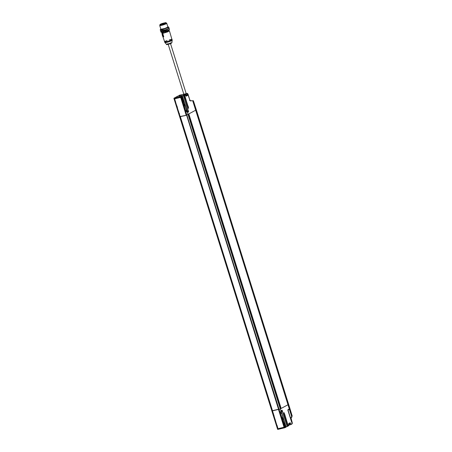 <?xml version="1.0" encoding="UTF-8"?>
<svg xmlns="http://www.w3.org/2000/svg" width="452" height="452" viewBox="0 0 452 452"><rect width="100%" height="100%" fill="white"/><g stroke="black" fill="none" stroke-linecap="round" stroke-linejoin="round"><path stroke-width="0.68" d="M167.737 30.9L169.15 30.736L168.963 31.12L162.647 33.307A3.989 0.48 -17.4 0 0 163.737 33.092L167.686 31.866L169.432 30.883L163.737 33.092A3.989 0.48 162.6 0 1 162.647 33.307L163.754 36.849A3.989 0.48 162.6 0 1 162.935 36.804L163.754 36.849L162.692 33.154L161.861 33.177L162.613 33.307L163.692 36.742L162.833 36.279L162.969 36.714A3.989 0.48 -17.4 0 0 162.935 36.81A3.989 0.48 -17.4 0 0 163.754 36.849L163.183 36.652M162.274 33.521L163.308 36.137L162.251 33.601L163.065 36.256L162.517 36.16L162.014 33.719L163.195 36.177L162.138 33.64L163.195 36.177L162.517 36.16L162.002 33.702L162.268 33.504L163.195 36.177M162.268 33.504L163.432 36.058L163.093 36.301M162.539 36.205L162.002 33.708M162.607 36.239L163.065 36.256M172.167 40.341A3.814 0.458 162.6 0 1 171.715 40.663A3.814 0.458 162.6 0 1 167.579 42.166A3.814 0.458 162.6 0 1 164.912 42.516M170.319 42.946L171.85 42.799L172.195 40.29L171.715 40.663A1.842 1.548 -118.3 0 0 171.624 39.895A1.842 1.548 61.7 0 1 171.715 40.663L168.381 41.934L164.923 42.567L166.641 44.432L171.85 42.799L167.941 44.296L166.641 44.432L167.98 43.68M171.325 43.29L167.025 44.539M166.952 44.465L168.127 44.392L170.455 43.132M162.884 32.86A2.881 0.345 -17.4 0 0 165.127 32.459A2.881 0.345 -17.4 0 0 167.98 31.403L167.782 30.759L167.98 31.403A2.881 0.345 -17.4 0 0 168.302 31.058M162.946 36.663L163.692 36.742L162.613 33.307L161.861 33.177L162.019 33.668L161.861 33.166L162.014 33.674L161.856 33.171M164.522 41.799A3.989 0.48 -17.4 0 0 166.432 41.686A3.989 0.48 -17.4 0 0 172.116 39.527M172.195 40.29L169.432 30.883L168.251 30.798A3.865 0.463 162.6 0 1 168.02 31.578A3.865 0.463 162.6 0 1 162.703 33.154L161.94 33.024L163.082 32.374M161.94 33.024L162.748 32.527M163.206 32.516L162.935 32.872L164.229 32.697L168.246 31.047M169.353 39.861A3.989 0.48 162.6 0 1 172.065 39.42A3.989 0.48 162.6 0 1 171.624 39.895A3.989 0.48 162.6 0 1 166.432 41.686A3.989 0.48 162.6 0 1 164.573 41.912A3.989 0.48 162.6 0 1 167.014 40.595M165.087 23.12A2.542 0.305 162.6 0 1 162.567 24.052A2.542 0.305 162.6 0 1 160.584 24.408A2.542 0.305 162.6 0 1 160.867 24.103A2.542 0.305 162.6 0 1 163.387 23.171A2.542 0.305 162.6 0 1 165.37 22.815A2.542 0.305 162.6 0 1 165.087 23.12L160.629 24.419L162.336 23.498L165.087 23.12M160.336 24.227L160.036 24.623L161.466 24.425L165.618 22.995L165.912 22.6L162.178 23.47L160.336 24.227L166.02 22.656L162.726 24.086L159.935 24.566L160.336 24.227M159.935 24.566L160.098 25.086L162.889 24.611L165.782 23.521L166.183 23.182L166.02 22.656M166.217 23.058A3.373 0.407 162.6 0 1 165.935 23.481A3.373 0.407 162.6 0 1 162.392 24.781A3.373 0.407 162.6 0 1 159.923 25.148M166.743 23.323L167.935 27.103L164.127 28.753L160.901 29.307L159.72 25.527A3.678 0.441 -17.4 0 0 162.415 25.126A3.678 0.441 -17.4 0 0 166.279 23.713A3.678 0.441 -17.4 0 0 166.59 23.255M160.347 24.787L160.031 25.205L163.986 24.284L166.144 23.052M169.138 29.792L166.364 31.29L161.392 32.374M168.912 28.069L168.5 28.623L165.929 29.674L160.562 30.77M160.262 29.821L160.573 30.809L164.466 30.143L168.5 28.623L169.059 28.148L168.749 27.16L162.398 29.629C160.138 30.03 159.612 29.934 160.822 29.352C159.612 29.934 160.138 30.03 162.398 29.629L168.189 27.634L168.698 27.109L168.319 26.917M161.55 31.674C160.341 32.261 160.867 32.352 163.127 31.951L168.918 29.956L169.477 29.487L169.167 28.499L164.579 30.493L160.878 30.905M161.24 30.685L160.827 31.239L162.816 30.962L166.042 30.024L169.167 28.499M160.963 31.03L165.963 30.013L168.737 28.516M160.867 30.719L160.974 31.064L164.601 30.448L168.353 29.03L168.765 28.239M160.985 29.001L160.601 29.516L162.454 29.261L165.455 28.386L167.845 27.402L168.229 26.888L167.856 26.883M167.805 27.035L165.336 28.363L160.895 29.273M168.189 26.883A4.141 0.497 162.6 0 1 167.845 27.402A4.141 0.497 162.6 0 1 163.494 28.99A4.141 0.497 162.6 0 1 160.466 29.442M168.918 29.956L161.042 32.199L168.754 30.307L169.466 29.555L168.918 29.956M166.686 23.278A3.678 0.441 162.6 0 1 166.279 23.713A3.678 0.441 162.6 0 1 162.635 25.063A3.678 0.441 162.6 0 1 159.776 25.572M291.167 417.303L291.687 416.569L291.099 417.388L291.687 416.569L289.387 409.235L288.043 410.167L291.738 421.959L292.02 421.806L291.071 418.196A0.921 0.48 -103.1 0 1 291.156 417.258A0.921 0.48 76.9 0 0 291.071 418.196L292.02 421.806L291.738 421.959L287.862 409.975M291.625 416.586L291.958 416.281L289.653 409.071L291.664 416.439L289.297 409.139M291.981 421.806L291.088 418.19L291.704 416.558L289.404 409.224L287.935 409.851L289.387 409.235L291.681 416.558M289.387 409.19L289.653 409.071L291.885 416.19L289.788 409.02L289.387 409.19M289.698 408.806L290.043 408.862L292.111 415.767M292.167 415.947L291.969 416.269L292.167 415.947M289.348 408.981L289.709 408.896L289.348 408.981M291.941 417.021L291.054 417.586L291.828 417.173L291.676 416.682L291.981 417.038M195.688 110.175L195.948 110.056L195.688 110.175L288.122 404.642L195.948 110.056L288.387 404.546L196.083 110.005L196.337 109.847L288.562 404.45L196.258 109.909L195.948 110.056L288.252 404.596L287.992 404.715L288.387 404.546L289.63 408.874L289.964 408.924L289.653 409.071L289.964 408.924L292.02 416.139M291.585 422.01L291.958 421.948M291.693 422.089L292.02 421.801M278.827 409.433L278.624 409.484A0.921 0.774 -118.3 0 0 278.02 409.365L277.935 409.41A0.921 0.774 61.7 0 1 278.551 409.54L278.641 409.495M272.556 410.896L180.252 116.356M280.014 406.676L188.36 114.17L279.946 406.501M281.415 411.71A1.836 1.825 115.7 0 1 281.319 411.755A1.836 1.825 -64.3 0 0 281.415 411.71A1.848 1.633 -111.4 0 0 281.568 411.625A1.791 0.825 41.5 0 0 281.613 411.602A1.848 1.599 51.6 0 1 281.477 411.676A1.836 1.09 52.3 0 1 281.41 411.699A1.836 1.09 -127.7 0 0 281.477 411.676M281.24 411.489L281.867 411.388L281.59 410.512L281.037 410.783M173.918 98.412L271.923 411.122L272.483 410.908L179.952 116.492M289.314 408.992L288.122 404.642L289.433 408.828L288.122 404.642L289.562 408.777L289.952 408.568L288.619 404.376L289.698 408.732L193.19 100.779L192.818 100.717L195.948 110.056L196.315 109.836L193.411 100.813M280.46 408.625L280.15 407.066L280.635 408.602L281.037 408.495L287.98 404.749M280.635 408.727L188.337 114.181L280.635 408.727L280.308 408.902L280.635 408.727L188.331 114.181L280.635 408.71M173.969 98.259L173.997 98.253A4.475 0.537 162.6 0 1 174.003 98.242L174.206 98.061A4.475 0.537 162.6 0 1 174.54 97.864L176.472 97.259L175.772 97.197L180.704 94.931L185.772 93.75L183.45 94.914L184.93 94.592L183.393 95.423L181.224 96.152L182.167 96.084A4.475 0.537 162.6 0 1 181.704 96.316L181.269 96.474L181.715 96.44L183.405 103.87L185.699 111.305L181.41 96.57L181.704 96.316L181.02 96.609A4.475 0.537 162.6 0 1 180.969 96.632L186.642 114.961L186.297 115.045L186.772 114.921L181.071 96.739L186.772 114.921A4.599 0.554 -17.4 0 0 188.004 114.362A4.599 0.554 -17.4 0 1 186.806 114.91L279.11 409.45A4.599 0.554 -17.4 0 0 280.308 408.902L188.004 114.362A4.599 0.554 162.6 0 1 186.806 114.91L279.11 409.45A4.599 0.554 -17.4 0 0 280.308 408.902L188.004 114.362L188.331 114.181L195.682 110.22L288.003 404.749L281.138 408.455L188.733 113.949L281.037 408.495L280.748 408.58L188.467 114.113M193.106 100.683L192.755 100.813L195.948 110.056L192.908 100.813L195.643 110.198M281.037 413.145L281.596 412.992L281.217 411.772L280.72 411.992L281.172 411.676L280.308 408.902L287.986 404.766L195.682 110.22L188.834 113.915L281.037 408.495L188.738 113.966L195.682 110.22L192.738 100.768L190.06 100.689M188.444 114.04L280.635 408.602M280.652 408.71L188.331 114.181M188.75 113.96L280.421 406.489M279.969 411.817L279.342 411.93L278.601 409.585L278.946 409.501L284.771 427.648L279.076 409.461L284.647 427.688L277.675 429.31L271.918 411.128A4.599 0.554 162.6 0 1 271.923 411.122L179.721 116.576M179.834 116.548L272.019 411.111L179.715 116.571M179.964 116.52L272.132 411.077L179.834 116.537M284.025 426.88L186.58 114.977M195.863 109.915L288.167 404.455M180.139 116.458L180.173 116.418A0.797 0.672 -118.3 0 0 180.71 116.531L185.715 115.367A0.797 0.672 -118.3 0 0 186.117 115.034L180.806 97.745A0.367 0.311 -118.3 0 0 180.393 97.468L174.851 98.762A0.367 0.311 -118.3 0 0 174.658 99.18L180.032 116.328L174.658 99.18M186.377 114.977L180.868 97.711M186.021 115.362A0.921 0.774 -118.3 0 0 186.354 115.028L186.269 115.068A0.921 0.774 61.7 0 1 185.812 115.452L180.71 116.531A0.797 0.672 61.7 0 1 180.173 116.418L180.184 116.486A0.921 0.774 -118.3 0 0 180.783 116.622M185.715 115.367L185.812 115.452A0.921 0.774 -118.3 0 0 186.269 115.068L186.117 115.034A0.797 0.672 61.7 0 1 185.715 115.367L180.71 116.531L185.715 115.367M187.105 111.107A1.848 1.09 -107.6 0 1 187.151 111.102A1.836 0.983 82.3 0 1 187.269 111.113A1.848 1.497 70.3 0 1 187.427 111.124A1.791 0.791 111.8 0 0 187.354 111.158A1.848 1.463 -123.7 0 0 187.19 111.147A1.848 1.463 56.3 0 1 187.354 111.158A1.791 0.791 -68.2 0 1 187.427 111.124A1.848 1.497 -109.7 0 0 187.269 111.113L187.269 111.113A1.836 0.983 -97.7 0 0 187.151 111.102L187.151 111.102A1.836 0.367 -93.8 0 1 187.196 111.085A1.836 0.367 86.2 0 0 187.151 111.102M187.303 111.079A1.848 1.057 82.7 0 0 187.196 111.085L187.727 111.073M187.439 112.243L182.167 96.084L187.399 112.249L188.535 111.932L187.512 112.333L187.902 112.062L187.631 111.192L188.032 111.966L187.755 111.09L187.184 111.367L187.399 111.119M278.59 409.766L278.449 409.67A0.797 0.672 -118.3 0 0 277.912 409.557L272.901 410.727A0.797 0.672 -118.3 0 0 272.505 411.054L277.81 428.343A0.367 0.311 -118.3 0 0 278.229 428.62L283.766 427.332A0.367 0.311 -118.3 0 0 283.963 426.914L278.59 409.766M272.533 410.953L277.754 428.389L278.223 428.699L283.816 427.4L283.879 426.016M272.443 411.004L272.759 410.642A0.921 0.774 -118.3 0 0 272.466 410.958A0.921 0.774 61.7 0 1 272.759 410.642L272.85 410.591A0.921 0.774 -118.3 0 1 273.008 410.529L277.912 409.557A0.797 0.672 61.7 0 1 278.449 409.67L278.551 409.54A0.921 0.774 -118.3 0 0 277.935 409.41L272.923 410.58A0.921 0.774 -118.3 0 0 272.759 410.642A0.921 0.774 61.7 0 1 272.923 410.58L272.901 410.727A0.797 0.672 61.7 0 0 272.505 411.054L273.121 413.382M186.642 111.61L186.97 111.61L186.614 111.7M175.574 101.502L175.207 101.598L175.461 101.903L175.574 101.502M178.568 111.813L178.557 112.288L178.856 111.989M178.941 113.508L179.195 113.814L179.308 113.412L178.941 113.508M174.834 99.903L174.828 100.378L175.127 100.078M176.704 105.858L176.692 106.333L176.992 106.034M177.077 107.553L177.325 107.858L177.438 107.457L177.077 107.553M182.128 95.513L178.885 96.366M187.749 106.333L184.489 94.976L188.659 108.226A12.266 10.334 61.7 0 1 187.879 106.265L184.625 94.926L185.071 94.688L186.224 96.169L187.552 95.457L186.495 95.575L186.552 95.208L187.467 94.993L187.552 95.457L187.625 94.937L187.41 95.361L185.862 95.751L186.552 95.208L186.36 95.485L185.998 94.265L185.134 94.734L185.998 94.265L185.45 93.897L183.552 94.914L187.026 93.598L187.467 94.993L186.552 95.208L186.297 94.4A0.429 0.362 -118.3 0 0 186.105 94.135L185.365 93.88L183.45 94.914L185.026 94.621M182.913 99.7L183.405 99.677L182.834 98.406L183.235 99.7L182.879 99.79M186.258 111.7L186.953 111.537L186.569 110.316L187.111 111.48L186.727 110.26L186.23 110.48L186.727 110.26L186.23 110.48L186.687 110.164L184.823 104.209L184.393 104.536L184.778 105.757L185.269 105.632L184.749 105.745M184.806 105.74L184.388 104.519L184.489 104.045L184.823 104.209L183.235 99.7M184.778 105.655L185.083 105.582L184.704 104.361L184.365 104.525L184.823 104.209L183.376 99.57L182.523 99.79M187.625 93.626A1.226 0.644 76.9 0 0 187.145 93.417A1.226 0.644 76.9 0 0 187.049 93.451L187.19 93.547A1.102 0.582 -103.1 0 1 188.038 94.31L190.072 100.79L192.721 100.779L195.682 110.22L188.004 114.362L186.687 110.164L186.252 110.474L186.642 111.712L186.97 111.61M186.862 111.898L185.269 105.632L185.117 106.045L184.778 105.757L184.393 104.536M186.67 111.695L186.258 110.491M177.048 106.073L177.263 107.491M182.54 98.48L182.834 98.406L183.218 99.626L182.953 98.253L182.145 98.57M186.269 110.384L185.874 110.48M184.405 104.435L183.738 104.632L183.806 104.327M185.1 105.655L184.354 106.073M179.404 95.378L180.517 95.118L179.427 95.231L179.461 95.688M174.562 97.954L180.834 94.948M186.495 95.575L185.947 95.869L186.495 95.575M187.501 112.322L188.467 111.684L187.992 111.847L188.467 111.684L183.41 95.558L181.393 96.225L182.331 95.728L181.67 96.174L182.393 96.129L187.631 112.424L188.586 111.638L183.393 95.423L188.399 111.842L183.535 95.513L184.224 95.146L183.393 95.423L184.241 95.129L188.49 108.339L184.625 94.926L185.071 94.688L186.224 96.169L187.552 95.457L187.19 93.547L187.653 93.654L190.043 100.694M183.518 94.937L185.066 94.637L184.489 94.976L187.879 106.265A12.266 10.334 -118.3 0 0 188.659 108.226L188.088 107.429M187.41 95.361L186.094 96.073L187.41 95.361M181.896 95.79L179.811 96.095M179.862 96.265L181.823 95.541M179.009 96.282L179.811 95.875L179.009 96.282M177.269 96.395L180.704 94.931L187.049 93.451A1.226 0.644 -103.1 0 1 187.145 93.417M184.224 95.095L184.625 94.926L184.043 95.027L188.484 108.316A12.266 10.334 61.7 0 1 188.185 107.666A12.266 10.334 -118.3 0 0 188.484 108.316L188.213 107.745M183.128 99.988L182.529 98.587L182.625 98.09L182.953 98.253L182.523 98.564M182.913 99.802L183.405 99.677L183.252 100.09L182.913 99.802L182.529 98.587L182.913 99.802M179.602 95.186A1.226 0.644 76.9 0 0 179.517 95.197A1.226 0.644 76.9 0 0 179.427 95.231L187.139 93.423L188.055 94.298L190.072 100.79L192.721 100.779L288.003 404.749L289.297 408.947L287.958 409.67L287.879 410.184L291.687 422.326L291.964 422.01L291.687 422.326L292.099 422.1L292.235 422.614A1.102 0.582 -103.1 0 1 292.015 423.846L290.89 424.456L290.122 422.761L288.794 423.479L288.772 425.598L288.325 425.835L284.534 414.693A12.266 10.334 61.7 0 1 284.059 412.659L284.398 414.795M190.009 100.689L192.721 100.768M184.184 95.118L187.704 106.361M289.653 408.862L289.952 408.568L196.236 109.836M184.1 95.044L188.411 108.214M182.167 96.084A4.475 0.537 162.6 0 1 181.704 96.316L181.828 96.412A4.599 0.554 -17.4 0 0 182.303 96.18L182.167 96.084M183.568 103.807L185.699 111.305L181.828 96.412L183.568 103.807M185.817 112.441L185.563 112.695L184.981 110.39L185.676 112.65M183.405 103.87L181.41 96.57L181.02 96.609L185.699 111.305L181.828 96.412A4.599 0.554 162.6 0 0 182.303 96.18L182.953 98.253L182.393 96.129L181.32 96.299M186.139 94.451L185.269 94.92L186.297 94.4L186.552 95.208L186.105 94.135A0.429 0.362 61.7 0 1 186.297 94.4L186.139 94.451M179.359 95.366L180.704 94.931L179.427 95.231A1.226 0.644 -103.1 0 1 179.517 95.197M185.749 93.897L187.049 93.451L185.772 93.75L185.998 94.265L185.749 93.897M177.466 108.152L178.636 111.87M179.337 114.107L180.111 116.458L179.676 116.588L180.02 116.509L179.28 114.158L179.54 113.898M174.647 99.129L174.901 99.96M175.602 102.197L176.772 105.921M174.212 98.129L173.98 98.253A4.475 0.537 162.6 0 1 174.003 98.242L180.947 96.779L174.206 98.061A4.475 0.537 162.6 0 1 174.54 97.864L174.721 97.898M175.704 97.338L176.416 97.248L175.766 97.525L175.772 97.197L175.772 97.525M173.958 98.276L179.676 116.588L173.941 98.293M182.348 95.864L187.122 111.102L182.348 95.864L183.393 95.423L182.348 95.864M187.433 112.288L187.823 112.079M174.127 98.203L174.585 97.835M181.749 98.395L181.116 98.508L180.399 97.389L174.596 98.864L179.28 114.158M186.297 115.045L185.563 112.695L186.297 115.045M185.484 110.305L184.851 110.418L183.794 106.644M184.201 106.226L184.145 105.915M183.614 104.35L182.987 104.463L181.924 100.689M175.692 97.349L176.421 96.847M183.817 106.678L183.117 104.435M179.529 113.887L179.111 114.203M181.953 100.723L181.246 98.48M185.699 111.305L181.128 96.717A4.599 0.554 162.6 0 1 181.071 96.739L186.772 114.921A4.599 0.554 -17.4 0 0 188.004 114.362L187.134 111.587L186.981 112L186.642 111.712M271.923 411.128L173.975 98.4M178.45 97.858L179.365 97.643M187.625 94.937L187.026 93.598L187.625 94.937M185.066 94.637L186.038 96.044M193.083 100.677L193.399 100.779M181.292 98.463L180.868 97.7M183.156 104.418L182.003 100.751M185.021 110.373L183.874 106.706M188.145 106.169L188.665 108.243L188.145 106.169M189.772 99.785A2.785 0.333 162.6 0 1 189.846 99.819A2.785 0.333 162.6 0 1 189.817 99.915A2.785 0.333 -17.4 0 0 189.846 99.819L189.473 100.287M289.546 424.891L290.805 424.597L289.449 424.807L289.619 424.445A0.429 0.362 -118.3 0 0 289.636 424.145L289.235 423.349L290.291 423.117L289.404 423.321L289.636 424.145A0.429 0.362 61.7 0 1 289.619 424.445L288.783 425.196L289.461 424.411L289.201 424.97L290.822 424.592L289.139 425.021M287.206 426.541L287.924 426.05L287.235 426.422L282.178 410.297L281.607 410.444L282.059 410.343L287.11 426.468L286.048 426.773L281.342 411.744L286.059 426.88L287.235 426.422L281.991 410.133L281.037 410.908L286.093 427.038L285.353 425.01L284.432 425.456M281.347 413.411L280.743 411.987L281.133 413.224L281.624 413.1L281.172 411.676L280.748 412.004L280.845 411.512L281.172 411.676L280.308 408.902A4.599 0.554 162.6 0 1 279.076 409.461L284.754 427.767A4.475 0.537 -17.4 0 0 284.794 427.75L284.833 427.728M288.726 423.62L290.082 422.897L290.845 424.586L290.455 423.061L290.732 424.507M284.771 427.648L284.771 427.648A4.599 0.554 -17.4 0 0 284.828 427.626L282.777 420.371L285.421 427.372L285.11 427.473L280.257 413.038L284.828 427.626L280.257 413.038L285.528 427.321A4.599 0.554 -17.4 0 0 286.003 427.083L285.353 425.01L285.206 425.422L284.862 425.134L285.331 424.903L284.907 423.586L284.483 423.914L284.862 425.134L284.483 423.914L284.579 423.422L284.907 423.586L283.466 418.947L282.969 419.168L283.489 419.055L283.336 419.467L282.997 419.179L283.218 419.366M282.613 420.445L284.856 427.609L282.777 420.371L285.421 427.372L285.042 427.615L285.494 427.451A4.475 0.537 -17.4 0 0 285.941 427.225M284.065 413.693L287.924 426.05L287.235 426.422L282.178 410.297L281.037 410.908L286.003 427.083A4.599 0.554 162.6 0 1 285.528 427.321L280.257 413.038M276.788 425.236L276.777 425.711L277.076 425.405M277.161 426.931L277.415 427.236L277.528 426.835L277.161 426.931M273.059 413.326L273.048 413.8L273.347 413.501M273.432 415.021L273.68 415.326L273.793 414.925L273.432 415.021M274.923 419.281L274.912 419.755L275.212 419.45M275.296 420.976L275.55 421.281L275.658 420.88L275.296 420.976M277.132 425.445L277.347 426.863M273.403 413.54L273.618 414.953M284.037 426.925L283.201 423.812M289.291 408.93L287.913 409.8L289.297 408.947L287.986 404.766L280.308 408.902A4.599 0.554 162.6 0 1 279.076 409.461L278.601 409.585L279.466 411.902M283.884 423.71L283.833 424.032L284.489 423.806M283.698 423.727L283.071 423.84L282.014 420.066M282.997 419.077L283.466 418.947L282.924 417.784L283.308 419.004L282.568 419.501M281.969 418.089L281.833 417.784M281.833 417.772L281.206 417.885L280.144 414.111M283.325 419.077L282.895 417.716L282.585 417.947L283.082 417.727L281.596 412.992L281.059 411.828L281.455 413.122L281.099 413.213M283.025 419.162L282.607 417.942M284.223 425.27L285.172 424.959L284.76 423.671L284.449 423.903L284.907 423.586L283.082 417.727L282.613 417.959L282.709 417.467L283.042 417.631L281.624 413.1L281.472 413.512L281.133 413.224L280.748 412.004M285.189 425.033L284.862 425.033M284.89 425.117L284.477 423.897M274.019 415.399L273.601 415.716L274.031 415.411M273.048 413.399L273.601 415.716L273.048 413.399M276.777 425.309L277.33 427.626L276.777 425.309M274.912 419.354L275.466 421.671L274.912 419.354M291.998 423.953A1.226 0.644 76.9 0 0 292.207 423.631M290.817 424.597L291.969 423.982L292.099 422.1L292.28 423.383L290.89 424.456M287.856 426.191L287.167 426.564M280.991 410.902L281.924 410.275L281.02 410.761M277.556 427.524L277.816 428.355M273.822 415.62L274.991 419.337M275.692 421.575L276.856 425.292M283.24 423.795L279.511 411.885M273.771 415.671L277.754 428.389A0.418 0.35 61.7 0 0 278.223 428.699L278.466 428.564M272.251 411.021L271.918 411.128L277.618 429.315L273.601 415.716M290.862 424.569L291.947 423.987M288.003 404.749L289.314 408.936L287.958 409.67L287.879 410.184L291.613 422.106M280.743 413.213L281.455 413.122M282.037 420.1L281.376 417.84L282.093 420.128M280.364 411.992L281.059 411.828L280.364 411.992M282.229 417.947L282.624 417.851M284.647 427.688L277.618 429.315L271.918 411.134M284.732 427.773L277.76 429.4L284.726 427.778M280.958 410.721L281.297 410.58M280.342 408.777L280.76 408.58M277.754 427.309L277.33 427.626L277.765 427.321M280.364 413.919L280.054 414.207M288.772 424.581L289.478 424.196L289.246 423.371L289.478 424.196L288.772 424.581M288.297 425.953L288.772 425.598L287.93 426.004M288.772 424.784L289.636 424.145L288.772 424.784M289.173 425.004L289.529 424.897M290.082 422.897L288.794 423.479L290.455 423.061L290.122 422.761L288.772 423.597L288.794 425.614L288.026 426.055M288.726 425.727L288.749 423.609M283.997 413.382L284.059 412.659L284.8 414.597L284.059 412.642A12.266 10.334 -118.3 0 0 284.534 414.693L288.19 425.886L284.534 414.693L287.884 426.027M283.884 412.755A12.266 10.334 -118.3 0 0 284.009 413.416A12.266 10.334 61.7 0 1 283.884 412.755M284.8 414.597L288.19 425.886L284.8 414.597M287.941 426.038L284.398 414.812L287.924 426.05M285.444 427.315L285.116 427.225M163.387 36.29L162.839 36.194M171.85 42.799L170.415 43.691C167.223 44.607 165.963 44.85 166.641 44.432M168.184 30.589L168.342 31.098M162.844 32.821L162.68 32.312M162.935 36.81L164.923 42.567M159.929 25.092L159.731 25.465M166.698 23.284L166.319 23.086M160.68 31.16L160.991 32.143M160.477 29.374L160.274 29.747M292.224 415.823L291.952 416.281M291.981 417.043L291.709 416.179M278.85 409.506L186.546 114.966M180.162 116.492L186.066 115.339M184.422 104.519L184.484 104.158M186.286 110.474L186.348 110.113M179.404 95.236L179.444 95.694M182.557 98.564L182.614 98.203M196.337 109.847L193.298 100.677M176.619 97.253L174.636 97.813M177.286 96.378L176.777 96.768M183.806 106.695L183.1 104.44M181.941 100.739L181.235 98.485M190.575 100.977L189.976 100.033M168.2 44.375L183.811 94.197M186.207 93.637L170.54 43.641M189.574 99.395L189.846 99.819M284.415 414.8L283.907 412.97M283.896 426.072L283.189 423.818M282.641 417.942L282.703 417.58M280.777 411.987L280.839 411.625M284.511 423.897L284.568 423.535M281.054 410.896L286.105 427.027L284.811 427.745M291.664 422.202L287.913 409.8M280.161 414.162L279.455 411.908M282.031 420.117L281.319 417.863M287.839 426.157L288.252 425.976"/></g></svg>
